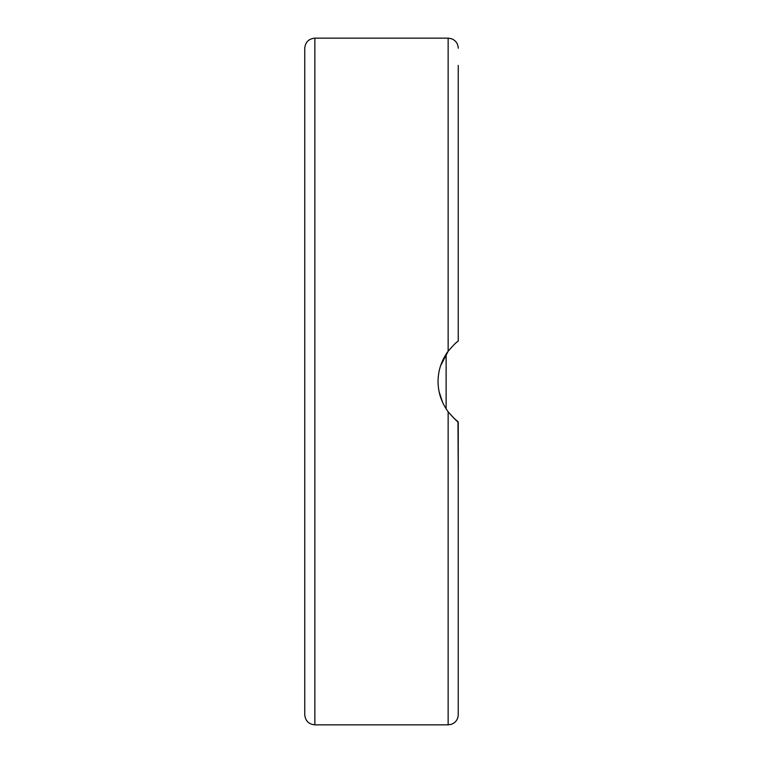 <?xml version="1.0" encoding="UTF-8"?>
<svg xmlns="http://www.w3.org/2000/svg" width="763" height="763" viewBox="0 0 763 763"><rect width="100%" height="100%" fill="white"/><g stroke="black" fill="none" stroke-linecap="round" stroke-linejoin="round"><path stroke-width="1.14" d="M453.375 417.733L458.248 421.891C457.409 421.844 454.042 418.477 448.148 411.791C441.481 402.616 438.115 392.516 438.048 381.5C438.115 370.484 441.481 360.384 448.148 351.209C453.327 345.2 456.694 341.843 458.248 341.109L458.248 65.418M304.752 48.25L304.752 714.75C305.353 720.882 308.719 724.249 314.852 724.85L314.852 38.15C308.719 38.751 305.353 42.118 304.752 48.25M448.615 412.401L446.126 408.882L446.126 354.108L446.775 353.126M448.348 350.951L440.585 365.725M439.059 391.514L442.693 402.597M458.248 597.61L458.248 561.253M458.248 474.405L457.972 421.691M454.052 344.628L455.616 343.226M458.248 152.266L458.248 201.747M458.248 288.595L458.248 341.109M458.248 714.75L458.248 421.891C456.694 421.157 453.327 417.8 448.148 411.791L448.148 724.85L451.496 724.278C455.759 722.532 458.01 719.356 458.248 714.75M314.852 38.15L448.148 38.15L448.148 351.209L446.126 354.108M314.852 724.85L448.148 724.85M448.148 38.15L451.496 38.722C455.759 40.468 458.01 43.644 458.248 48.25"/></g></svg>
